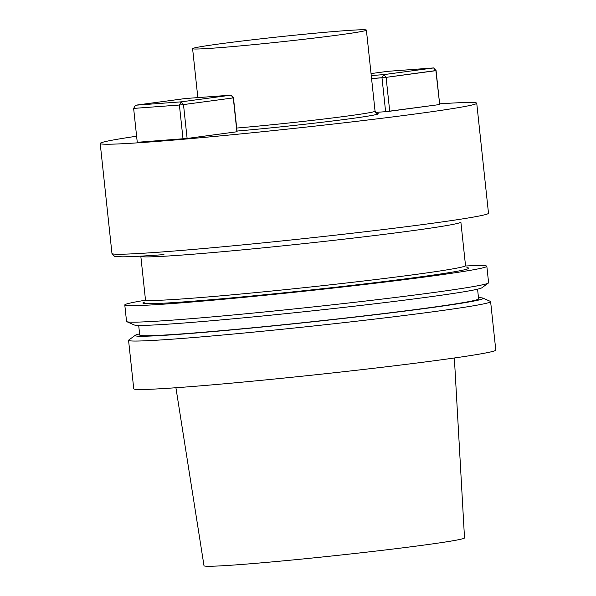 <?xml version="1.0" encoding="UTF-8"?>
<svg xmlns="http://www.w3.org/2000/svg" width="596" height="596" viewBox="0 0 596 596"><rect width="100%" height="100%" fill="white"/><g stroke="black" fill="none" stroke-linecap="round" stroke-linejoin="round"><path stroke-width="0.89" d="M495.798 350.09A182.056 5.401 173.9 0 1 315.344 374.802A182.056 5.401 173.9 0 1 133.742 388.778A182.056 5.401 173.9 0 0 315.344 374.802A182.056 5.401 173.9 0 0 495.798 350.09L490.612 301.628A182.056 5.401 173.9 0 1 310.166 326.347A182.056 5.401 173.9 0 1 128.565 340.323A182.056 5.401 173.9 0 1 128.773 340.018A182.056 5.401 173.9 0 0 128.565 340.323L133.742 388.778L128.565 340.323A182.056 5.401 173.9 0 0 310.166 326.347A182.056 5.401 173.9 0 0 490.612 301.628L495.798 350.09M490.344 301.375A182.056 5.401 173.9 0 1 490.612 301.628A182.056 5.401 173.9 0 0 490.344 301.375L482.969 298.119A175.06 5.193 -6.1 0 0 478.476 297.672A175.06 5.193 -6.1 0 1 482.969 298.119L490.344 301.375M238.355 564.71A130.993 3.889 -6.1 0 0 381.656 550.406A130.993 3.889 -6.1 0 0 464.515 537.912L454.361 357.987L464.515 537.912A130.993 3.889 -6.1 0 1 381.656 550.406A130.993 3.889 -6.1 0 1 238.355 564.71A130.993 3.889 -6.1 0 1 204.011 565.753A130.993 3.889 -6.1 0 0 238.355 564.71M139.598 333.887A175.06 5.193 -6.1 0 0 135.299 335.272A175.06 5.193 -6.1 0 0 309.711 322.123A175.06 5.193 -6.1 0 0 482.969 298.119A175.06 5.193 -6.1 0 1 309.711 322.123A175.06 5.193 -6.1 0 1 135.299 335.272L128.773 340.018L135.299 335.272A175.06 5.193 -6.1 0 1 139.598 333.887M139.725 335.064A170.404 5.059 -6.1 0 0 309.697 321.989A170.404 5.059 -6.1 0 0 478.603 298.849A170.404 5.059 -6.1 0 1 309.697 321.989A170.404 5.059 -6.1 0 1 139.725 335.064L138.689 325.394L139.725 335.064M134.197 324.947A175.06 5.193 -6.1 0 0 179.836 323.323A175.06 5.193 -6.1 0 0 367.278 304.683A175.06 5.193 -6.1 0 0 481.866 287.793L488.385 283.04A182.056 5.401 -6.1 0 0 488.601 282.742A182.056 5.401 -6.1 0 1 488.385 283.04A182.056 5.401 -6.1 0 1 369.215 300.615A182.056 5.401 -6.1 0 1 174.278 319.992A182.056 5.401 -6.1 0 0 369.215 300.615A182.056 5.401 -6.1 0 0 488.385 283.04L481.866 287.793A175.06 5.193 -6.1 0 1 367.278 304.683A175.06 5.193 -6.1 0 1 179.836 323.323A175.06 5.193 -6.1 0 1 134.197 324.947L126.814 321.684A182.056 5.401 -6.1 0 0 174.278 319.992A182.056 5.401 -6.1 0 1 126.814 321.684A182.056 5.401 -6.1 0 1 126.546 321.43A182.056 5.401 -6.1 0 0 126.814 321.684L134.197 324.947M465.595 266.002A182.056 5.401 173.9 0 1 486.835 266.27A182.056 5.401 173.9 0 1 306.389 290.99A182.056 5.401 173.9 0 1 124.787 304.966A182.056 5.401 173.9 0 1 145.491 300.213A182.056 5.401 173.9 0 0 124.787 304.966L126.546 321.43L124.787 304.966A182.056 5.401 173.9 0 0 306.389 290.99A182.056 5.401 173.9 0 0 486.835 266.27L488.601 282.742L486.835 266.27A182.056 5.401 173.9 0 0 465.595 266.002M136.611 136.223A189.334 5.617 -6.1 0 0 100.203 143.465A189.334 5.617 -6.1 0 0 149.849 141.975A189.334 5.617 -6.1 0 0 357.108 121.279A189.334 5.617 -6.1 0 0 476.74 103.227A189.334 5.617 -6.1 0 0 439.625 103.838A189.334 5.617 -6.1 0 1 476.74 103.227A189.334 5.617 -6.1 0 1 357.108 121.279A189.334 5.617 -6.1 0 1 149.849 141.975A189.334 5.617 -6.1 0 1 100.203 143.465A189.334 5.617 -6.1 0 1 136.611 136.223M439.684 104.412L435.892 70.678L433.62 67.929L387.862 71.319L371.04 73.584L387.862 71.319L433.62 67.929L436.063 70.537L439.684 104.412M389.717 111.243L439.513 104.553L385.619 111.675L381.999 77.8L386.096 77.368L383.824 74.619L433.62 67.929L436.063 70.537L386.096 77.368L389.717 111.243L385.619 111.675L381.999 77.8L383.824 74.619L433.62 67.929L435.892 70.678L386.096 77.368L383.824 74.619L371.248 75.55L383.824 74.619L381.999 77.8L371.569 78.575L386.096 77.368L389.717 111.243M375.502 112.421L385.619 111.675L375.502 112.421M237.081 131.627L233.289 97.9L183.494 104.591L187.114 138.458L236.91 131.768L233.289 97.9L183.494 104.591L187.114 138.458L183.017 138.89L179.396 105.023L183.494 104.591L181.221 101.841L179.396 105.023L133.638 108.412L137.259 142.288L183.017 138.89L179.396 105.023L183.494 104.591L181.221 101.841L231.017 95.151L233.289 97.9L231.017 95.151L185.259 98.541L135.463 105.231L181.221 101.841L179.396 105.023L133.638 108.412L137.259 142.288L187.114 138.458L236.91 131.768L233.461 97.759L231.017 95.151L233.461 97.759L237.081 131.627M343.475 30.791A87.388 2.593 -6.1 0 0 247.817 40.342A87.388 2.593 -6.1 0 0 192.605 48.678A87.388 2.593 -6.1 0 0 279.777 41.966A87.388 2.593 -6.1 0 0 366.391 30.105A87.388 2.593 -6.1 0 0 343.475 30.791A87.388 2.593 -6.1 0 0 247.817 40.342A87.388 2.593 -6.1 0 0 192.605 48.678A87.388 2.593 -6.1 0 0 279.777 41.966A87.388 2.593 -6.1 0 0 366.391 30.105A87.388 2.593 -6.1 0 0 343.475 30.791M135.463 105.231L133.638 108.412L135.463 105.231L181.221 101.841L231.017 95.151L185.259 98.541L135.463 105.231M185.848 301.74A163.848 4.857 173.9 0 1 144.605 302.127A163.848 4.857 173.9 0 0 185.848 301.74A163.848 4.857 173.9 0 0 376.285 282.504A163.848 4.857 173.9 0 0 466.869 267.686A163.848 4.857 173.9 0 1 376.285 282.504A163.848 4.857 173.9 0 1 185.848 301.74M187.673 298.551A160.935 4.775 -6.1 0 0 363.843 280.969A160.935 4.775 -6.1 0 0 465.528 265.622L460.872 222.055A160.935 4.775 -6.1 0 1 359.187 237.394A160.935 4.775 -6.1 0 1 183.017 254.984A160.935 4.775 -6.1 0 0 359.187 237.394A160.935 4.775 -6.1 0 0 460.872 222.055L465.528 265.622A160.935 4.775 -6.1 0 1 363.843 280.969A160.935 4.775 -6.1 0 1 187.673 298.551A160.935 4.775 -6.1 0 1 145.476 299.825A160.935 4.775 -6.1 0 0 187.673 298.551M140.82 256.258A160.935 4.775 -6.1 0 0 183.017 254.984A160.935 4.775 -6.1 0 1 140.82 256.258L145.476 299.825L140.82 256.258M161.605 251.989A189.334 5.617 -6.1 0 0 368.864 231.293A189.334 5.617 -6.1 0 0 488.497 213.241L476.74 103.227L488.497 213.241A189.334 5.617 -6.1 0 1 368.864 231.293A189.334 5.617 -6.1 0 1 161.605 251.989A189.334 5.617 -6.1 0 1 111.966 253.486A189.334 5.617 -6.1 0 0 161.605 251.989M376.709 113.426A90.301 2.682 173.9 0 1 337.172 120.414A90.301 2.682 173.9 0 1 237.022 131.053A90.301 2.682 173.9 0 0 337.172 120.414A90.301 2.682 173.9 0 0 376.709 113.426M236.701 128.051A87.388 2.593 -6.1 0 0 327.517 118.574A87.388 2.593 -6.1 0 0 375.055 111.169L376.955 113.508L375.055 111.169A87.388 2.593 -6.1 0 1 327.517 118.574A87.388 2.593 -6.1 0 1 236.701 128.051M204.011 565.753L175.917 387.743L204.011 565.753M477.567 289.179L478.603 298.849L477.567 289.179M163.952 254.604C144.344 256.056 130.397 256.801 122.135 256.831L114.506 256.295L111.966 253.486L100.203 143.465L111.966 253.486L114.506 256.295L122.135 256.831C130.397 256.801 144.344 256.056 163.952 254.604M192.605 48.678L197.835 97.61L192.605 48.678M366.391 30.105L375.055 111.169L366.391 30.105"/></g></svg>
